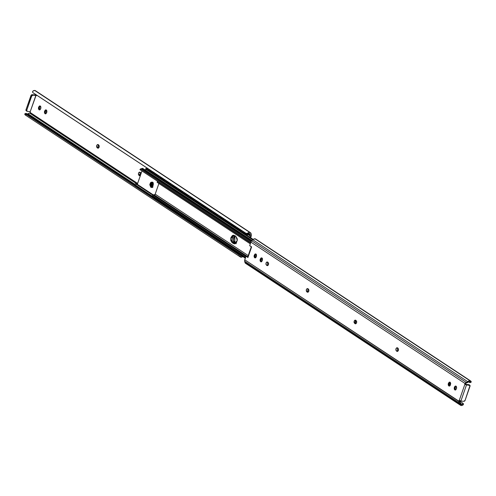 <?xml version="1.0" encoding="UTF-8"?>
<svg xmlns="http://www.w3.org/2000/svg" width="496" height="496" viewBox="0 0 496 496"><rect width="100%" height="100%" fill="white"/><g stroke="black" fill="none" stroke-linecap="round" stroke-linejoin="round"><path stroke-width="0.74" d="M40.362 106.063L39.618 107L38.725 106.925L40.331 106.045L40.92 107L40.647 108.884L39.947 109.796L39.035 109.765L38.446 108.81L38.527 107.489L39.426 106.014L40.331 106.045L40.839 108.32L40.647 108.884L39.035 109.765L38.527 107.489L39.42 107.564L39.339 108.884M40.015 105.902L40.331 106.045M46.339 110.007L45.589 110.943L44.696 110.868L46.308 109.988L46.897 110.943L46.816 112.263L45.917 113.745L45.012 113.714L44.423 112.753L44.504 111.433L45.396 109.957L46.308 109.988L46.618 112.828L45.012 113.714L44.504 111.433L45.396 111.507L45.905 113.789M45.985 109.852L46.308 109.988M250.399 232.63L35.439 90.706A3.063 2.089 123.4 0 0 34.72 90.464L249.686 232.388L247.845 233.064A3.063 2.089 -56.6 0 1 249.686 232.388L34.72 90.464A3.063 2.089 123.4 0 0 32.879 91.14L32.476 91.896L32.792 92.554L246.252 233.486L247.845 233.064L248.651 233.635A1.835 1.246 -56.6 0 1 249.296 233.511L249.724 233.659M249.296 233.511L250.127 234.267L249.004 233.529L250.127 234.267L250.399 235.42A1.234 0.837 -56.6 0 1 250.344 236.108L248.223 234.713L250.344 236.108L249.941 237.274L250.399 235.42L249.829 233.74L247.833 233.077M36.016 95.492L30.237 111.612L30.33 112.604L137.628 183.446L30.2 112.728L30.237 111.612L27.224 111.358A1.153 0.787 -56.6 0 1 26.945 111.259A1.153 0.787 -56.6 0 1 26.753 110.236L25.997 109.74L26.468 110.862M235.092 235.941L234.075 237.968L233.163 237.937L234.769 237.051L235.092 235.941M140.095 172.255L141.075 173.538L140.473 172.503L139.19 172.224L138.489 173.135L138.409 174.462L138.998 175.417C138.105 173.532 138.471 172.478 140.095 172.255L139.779 172.118M139.872 175.82L140.337 175.665L138.998 175.417L140.238 175.72M97.483 146.928L98.072 147.882L97.179 147.808C96.292 145.923 96.658 144.869 98.282 144.646L99.243 145.849L99.163 147.176L98.462 148.087L97.179 147.808L96.59 146.853L96.67 145.526L97.371 144.615L98.654 144.894C99.547 146.779 99.181 147.833 97.557 148.056L98.45 148.13M251.236 236.189L250.685 237.77L251.236 236.189A2.461 1.68 123.4 0 0 251.348 234.8L250.573 232.767L249.686 232.388A3.063 2.089 -56.6 0 1 250.406 232.63A3.063 2.089 -56.6 0 1 251.075 233.647L251.348 234.8A2.461 1.68 -56.6 0 1 251.236 236.189M39.618 107L39.42 107.564L39.618 107L38.725 106.925L38.527 107.489L39.42 107.564L39.928 109.845M46.289 110.031L45.396 111.507L45.589 110.943L44.696 110.868L44.504 111.433L45.396 111.507M139.302 174.536L139.891 175.491L138.998 175.417L139.779 175.813M98.313 144.665L98.072 147.882L98.419 148.112L97.179 147.808L98.388 148.13M35.867 95.443L30.237 111.612L27.224 111.358L26.753 110.236L31.651 96.174L32.854 95.189L32.097 94.693A1.153 0.787 123.4 0 0 30.895 95.678L31.651 96.174L26.753 110.236L25.997 109.74L30.895 95.678L31.651 96.174A1.153 0.787 -56.6 0 1 32.854 95.189L36.76 95.517L32.854 95.189L32.097 94.693L35.117 94.947L31.403 94.953L25.997 109.74A1.153 0.787 123.4 0 0 26.189 110.763L26.951 111.265M242.817 256.581A3.063 2.089 -56.6 0 1 241.044 257.207A3.063 2.089 -56.6 0 1 240.349 256.971A3.063 2.089 -56.6 0 1 239.766 256.265L238.843 254.77L25.383 113.838L24.85 113.801L24.8 114.34L26.083 115.277M27.95 113.696L134.807 184.245L27.95 113.696L29.574 113.045L27.95 113.696M241.949 256.01L240.913 255.862L240.244 254.882L240.913 255.862L239.766 256.265L241.044 257.207L243.207 256.24M241.434 256.079L240.913 255.862A1.835 1.246 -56.6 0 0 241.434 256.079L242.091 255.955M134.788 184.438L134.918 185.175L26.356 113.491L25.383 113.838L238.843 254.77L239.642 254.485L238.843 254.77L239.388 255.446M27.144 114.037L27.9 113.714M137.361 184.208L29.574 113.045L30.2 112.728L29.574 113.045L137.361 184.208M24.85 113.801L25.383 113.838L24.85 113.801L24.8 114.34A3.063 2.089 123.4 0 0 25.383 115.047M134.918 185.163L25.823 113.46M248.087 233.895L250.399 235.42L248.087 233.895M246.94 233.969L33.48 93.037L246.94 233.969L248.651 233.635L247.591 234.062M246.252 233.486L33.48 93.037M35.594 90.818L34.72 90.464L32.879 91.14M36.357 95.3A1.234 0.316 -160.8 0 0 35.117 94.947L36.76 95.517M239.766 256.265L240.913 255.862M25.383 113.838L26.356 113.491M45.508 113.863L45.012 113.714M39.537 109.92L39.035 109.765M140.126 172.273L139.891 175.491L140.263 175.739M98.053 148.211L97.557 148.056M97.96 144.51L98.282 144.646M233.697 237.627L234.025 237.987M151.77 187.438L150.933 186.694L150.505 184.772L151.162 182.888L152.514 182.144M151.373 172.199L151.695 172.416L151.373 172.199M157.257 176.086L157.579 176.297L157.257 176.086M163.134 179.967L163.457 180.178L163.134 179.967M169.012 183.849L169.334 184.059L169.012 183.849M174.896 187.73L175.218 187.941L174.896 187.73M180.773 191.611L181.096 191.822L180.773 191.611M186.651 195.492L186.98 195.709L186.651 195.492M192.535 199.373L192.857 199.59L192.535 199.373M198.412 203.261L198.735 203.472L198.412 203.261M204.296 207.142L204.619 207.353L204.296 207.142M210.174 211.023L210.496 211.234L210.174 211.023M216.051 214.904L216.374 215.115L216.051 214.904M221.935 218.786L222.258 218.996L221.935 218.786M227.813 222.667L228.135 222.884L227.813 222.667M233.69 226.548L234.013 226.765L233.69 226.548M239.574 230.429L239.897 230.646L239.574 230.429M245.452 234.317L253.183 239.419L245.452 234.317M147.287 170.283L148.13 170.345L147.287 170.283M355.663 320.335L354.925 322.462L355.663 320.335M145.024 169.917L146.022 169.477A1.401 0.955 -56.6 0 1 146.568 169.824A1.401 0.955 123.4 0 0 146.326 169.57A1.401 0.955 123.4 0 0 146.022 169.477A1.401 0.955 123.4 0 0 144.559 170.674M235.073 243.753L232.636 241.837L232.14 240.572L232.32 237.627L232.965 236.4L234.279 235.426L233.387 242.693L235.042 243.765M152.191 187.525L151.497 187.296L152.21 182.168M234.968 235.86L234.788 242.811L236.195 243.741L233.976 241.949L233.48 240.684L233.659 237.739L235.209 235.712M152.836 187.407L151.844 184.884L153.134 182.435M152.842 182.633L152.477 187.085M234.856 243.629L233.442 242.699L234.788 242.811L233.442 242.699L234.279 235.426M244.162 232.903L243.034 232.202L245.948 233.232L244.162 232.903L242.587 231.861M238.285 229.022L237.15 228.321L240.07 229.35L238.285 229.022L236.704 227.98L236.648 228.383M237.119 228.433L236.704 227.98L237.119 228.433L237.46 227.714L237.15 228.321L239.618 229.133L239.215 229.332M232.401 225.141L231.272 224.44L234.186 225.463L232.401 225.141L230.826 224.099L230.77 224.502M231.235 224.545L230.869 223.944L231.483 223.808L231.384 224.161M226.523 221.253L225.395 220.559L228.309 221.582L226.523 221.253L224.948 220.218L224.886 220.621M225.358 220.664L224.948 220.218L225.358 220.664L225.699 219.945L225.395 220.559L227.856 221.371L227.453 221.569M220.646 217.372L219.511 216.678L222.425 217.701L220.646 217.372L219.065 216.33M214.762 213.491L213.633 212.79L216.547 213.819L214.762 213.491L213.187 212.449L213.131 212.858M213.596 212.902L213.187 212.449L213.596 212.902L213.943 212.183L213.633 212.79L216.095 213.602L215.692 213.807M208.884 209.61L207.756 208.909L210.67 209.938L208.884 209.61L207.303 208.568L207.247 208.977M207.719 209.021L207.303 208.568L207.719 209.021L208.06 208.301L207.756 208.909L210.217 209.721L209.814 209.926M203 205.728L201.872 205.028L204.786 206.057L203 205.728L201.426 204.687L201.37 205.096M201.841 205.139L201.426 204.687L201.841 205.139L202.182 204.42L201.872 205.028L204.333 205.84L203.93 206.045M197.123 201.847L195.994 201.147L198.908 202.176L197.123 201.847L195.548 200.806L195.492 201.215M195.957 201.258L195.548 200.806L195.957 201.258L196.304 200.539L195.994 201.147L198.456 201.959L198.053 202.163M191.245 197.966L190.117 197.265L193.031 198.295L191.245 197.966L189.664 196.924M185.361 194.085L184.233 193.384L187.147 194.407L185.361 194.085L183.787 193.043L183.731 193.446M184.202 193.49L183.787 193.043L184.202 193.49L184.543 192.77L184.233 193.384L186.694 194.196L186.291 194.395M179.484 190.197L178.355 189.503L181.269 190.526L179.484 190.197L177.909 189.162L177.853 189.565M173.606 186.316L172.472 185.622L175.392 186.645L173.606 186.316L172.025 185.275L171.969 185.684M172.441 185.727L172.025 185.275L172.441 185.727L172.782 185.008L172.472 185.622L174.939 186.428L174.536 186.632M167.722 182.435L166.594 181.734L169.508 182.764L167.722 182.435L166.148 181.393M161.845 178.554L160.716 177.853L163.63 178.882L161.845 178.554L160.27 177.512L160.214 177.921M155.967 174.673L154.833 173.972L157.753 175.001L155.967 174.673L154.386 173.631L154.33 174.04M154.802 174.084L154.386 173.631L154.802 174.084L154.95 173.699M150.083 170.791L148.955 170.091L151.869 171.12L150.083 170.791L148.509 169.75L148.453 170.159M148.918 170.202L148.509 169.75L148.918 170.202L149.265 169.483L148.955 170.091L151.416 170.903L151.013 171.108M242.997 232.314L243.344 231.595L243.034 232.202L245.495 233.015L245.092 233.219M231.093 223.504L231.272 224.44L231.582 223.826L231.272 224.44L233.734 225.252L233.331 225.451M219.48 216.783L219.821 216.064L219.511 216.678L221.972 217.484L221.569 217.688M190.08 197.371L190.421 196.658L190.117 197.265L192.578 198.078L192.175 198.276M178.176 188.567L177.903 189.168L178.318 189.608L177.952 189.007L178.355 189.503L178.665 188.889L178.355 189.503L180.817 190.315L180.414 190.514M166.557 181.846L166.904 181.127L166.594 181.734L169.055 182.547L168.652 182.751M160.27 177.512L160.679 177.965L161.026 177.246L160.716 177.853L163.178 178.665L162.775 178.87M154.659 173.042L154.436 173.482L155.043 173.346L154.833 173.972L155.143 173.364L154.833 173.972L157.3 174.784L156.897 174.989M248.192 234.825L244.739 234.18L239.797 230.919L244.739 234.18L244.863 233.827L248.136 234.453L248.192 234.825L248.062 234.422L244.863 233.827L239.921 230.566L244.863 233.827L244.739 234.18L248.192 234.825M242.519 231.049L239.921 230.566L239.797 230.919L239.921 230.566L242.519 231.049M238.855 230.299L233.92 227.038L238.855 230.299L238.979 229.946L241.583 230.429L238.979 229.946L234.044 226.684L238.979 229.946L238.855 230.299L242.042 230.888L238.855 230.299M236.642 227.168L234.044 226.684L233.92 227.038L234.044 226.684L236.642 227.168M232.977 226.418L228.036 223.157L232.977 226.418L233.101 226.064L235.699 226.548L233.101 226.064L228.16 222.803L233.101 226.064L232.977 226.418L236.164 227.007L232.977 226.418M230.764 223.287L228.16 222.803L228.036 223.157L228.16 222.803L230.764 223.287M227.1 222.537L222.158 219.275L227.1 222.537L227.218 222.183L229.822 222.667L227.218 222.183L222.282 218.922L227.218 222.183L227.1 222.537L230.28 223.126L227.1 222.537M224.88 219.406L222.282 218.922L222.158 219.275L222.282 218.922L224.88 219.406M221.216 218.655L216.281 215.394L221.216 218.655L221.34 218.302L223.944 218.786L221.34 218.302L216.405 215.041L221.34 218.302L221.216 218.655L224.403 219.244L221.216 218.655M219.003 215.524L216.405 215.041L216.281 215.394L216.405 215.041L219.003 215.524M215.338 214.768L210.397 211.513L215.338 214.768L215.462 214.421L218.06 214.904L215.462 214.421L210.521 211.16L215.462 214.421L215.338 214.768L218.525 215.363L215.338 214.768M213.125 211.643L210.521 211.16L210.397 211.513L210.521 211.16L213.125 211.643M209.461 210.887L204.519 207.626L209.461 210.887L209.579 210.54L212.183 211.023L209.579 210.54L204.643 207.278L209.579 210.54L209.461 210.887L212.641 211.482L209.461 210.887M207.241 207.762L204.643 207.278L204.519 207.626L204.643 207.278L207.241 207.762M203.577 207.006L198.642 203.744L203.577 207.006L203.701 206.658L206.305 207.136L203.701 206.658L198.76 203.397L203.701 206.658L203.577 207.006L206.764 207.601L203.577 207.006M201.364 203.881L198.76 203.397L198.642 203.744L198.76 203.397L201.364 203.881M197.699 203.124L192.758 199.863L197.699 203.124L197.823 202.771L200.421 203.255L197.823 202.771L192.882 199.51L197.823 202.771L197.699 203.124L200.88 203.72L197.699 203.124M195.486 199.993L192.882 199.51L192.758 199.863L192.882 199.51L195.486 199.993M191.822 199.243L186.88 195.982L191.822 199.243L191.94 198.89L194.544 199.373L191.94 198.89L187.004 195.629L191.94 198.89L191.822 199.243L195.002 199.832L191.822 199.243M189.602 196.112L187.004 195.629L186.88 195.982L187.004 195.629L189.602 196.112M185.938 195.362L181.003 192.101L185.938 195.362L186.062 195.009L188.666 195.492L186.062 195.009L181.121 191.747L186.062 195.009L185.938 195.362L189.125 195.951L185.938 195.362M183.725 192.231L181.121 191.747L181.003 192.101L181.121 191.747L183.725 192.231M180.06 191.481L175.119 188.22L180.06 191.481L180.184 191.127L182.782 191.611L180.184 191.127L175.243 187.866L180.184 191.127L180.06 191.481L183.241 192.07L180.06 191.481M177.847 188.35L175.243 187.866L175.119 188.22L175.243 187.866L177.847 188.35M174.183 187.6L169.241 184.338L174.183 187.6L174.301 187.246L176.905 187.73L174.301 187.246L169.365 183.985L174.301 187.246L174.183 187.6L177.363 188.189L174.183 187.6M171.963 184.469L169.365 183.985L169.241 184.338L169.365 183.985L171.963 184.469M168.299 183.712L163.364 180.457L168.299 183.712L168.423 183.365L171.021 183.849L168.423 183.365L163.482 180.104L168.423 183.365L168.299 183.712L171.486 184.307L168.299 183.712M166.086 180.587L163.482 180.104L163.364 180.457L163.482 180.104L166.086 180.587M162.421 179.831L157.48 176.57L162.421 179.831L162.545 179.484L165.143 179.967L162.545 179.484L157.604 176.223L162.545 179.484L162.421 179.831L165.602 180.426L162.421 179.831M160.208 176.706L157.604 176.223L157.48 176.57L157.604 176.223L160.208 176.706M159.724 176.545L156.544 175.95L151.602 172.689L156.544 175.95L156.662 175.603L159.266 176.08L156.662 175.603L151.726 172.341L156.662 175.603L156.544 175.95L159.724 176.545M154.324 172.825L151.726 172.341L151.602 172.689L151.726 172.341L154.324 172.825M153.989 172.31L150.784 171.715L145.843 168.454L148.447 168.938L145.843 168.454L150.784 171.715L150.66 172.069L153.847 172.658L150.66 172.069L145.725 168.807L150.66 172.069L150.784 171.715L153.382 172.199M246.977 235.321L247.213 234.639L246.977 235.321M145.843 168.454L145.725 168.807L145.843 168.454M247.485 234.689L247.213 235.476L247.485 234.689M236.251 242.947L233.635 241.223L236.251 242.947M236.381 242.792L233.535 240.913L236.381 242.792L237.324 240.089L237.212 238.607L235.91 236.48L233.504 235.222L232.475 235.482L230.919 237.516L230.745 240.455L232.047 242.581L234.453 243.84L236.387 242.78M236.152 243.059L233.728 241.459L236.152 243.059M255.955 254.088L255.254 255.006L254.361 254.932L255.973 254.045L256.475 256.327L255.583 257.802L254.671 257.771L254.088 256.816L254.163 255.49L255.062 254.014L255.973 254.045L256.556 255.006L256.283 256.891L254.671 257.771L254.361 254.932L255.254 255.006L254.981 256.891M261.925 258.032L261.231 258.949L260.338 258.875L261.944 257.988L262.452 260.27L261.559 261.745L260.648 261.714L260.059 260.76L260.14 259.433L261.032 257.957L261.944 257.988L262.533 258.949L262.254 260.834L260.648 261.714L260.14 259.433L261.032 259.507L261.541 261.789M456.053 386.204L455.353 387.116L454.46 387.041L456.072 386.155L456.58 388.436L455.681 389.912L454.776 389.881L454.187 388.926L454.46 387.041L455.161 386.13L456.072 386.155L456.661 387.116L456.382 389L454.776 389.881L454.268 387.605L455.161 387.68L455.08 389M450.083 382.255L449.382 383.172L448.489 383.098L450.095 382.211L450.411 385.057L449.711 385.969L448.799 385.938L448.21 384.983L448.291 383.656L449.19 382.18L450.095 382.211L450.684 383.172L450.411 385.057L448.799 385.938L448.291 383.656L449.184 383.737L449.103 385.057M468.05 382.304L465.8 383.272L468.05 382.304M468.807 381.982L470.053 382.069L470.177 382.54L469.644 382.509L468.825 381.97L469.644 382.509M255.682 239.047A3.063 2.089 123.4 0 0 254.956 238.793L469.917 380.723A3.063 2.089 -56.6 0 1 470.648 380.971A3.063 2.089 -56.6 0 1 471.2 381.66L471.15 382.199L470.617 382.162L471.15 382.199L471.2 381.66L469.526 381.846L470.177 382.54M469.799 385.231L469.049 384.735A1.153 0.787 123.4 0 0 468.776 384.642L465.763 384.388L468.776 384.642L469.532 385.138A1.153 0.787 -56.6 0 1 469.811 385.237A1.153 0.787 -56.6 0 1 470.003 386.26L465.105 400.322A1.153 0.787 -56.6 0 1 463.903 401.307L460.883 401.053L466.513 384.884L470.016 385.497L465.105 400.322L463.903 401.307L460.883 401.053L466.513 384.884L464.87 384.313L465.763 384.388L465.8 383.272L465.763 384.388L464.87 384.313L464.777 383.321L250.92 242.129L249.68 245.7L251.608 246.971L247.938 257.517L246.004 256.246L244.764 259.811L458.62 401.004L459.24 400.483L464.87 384.313L464.777 383.321L467.815 381.635A3.063 2.089 -56.6 0 1 469.917 380.723L254.956 238.793A3.063 2.089 123.4 0 0 252.793 239.76L467.753 381.684L252.793 239.76L253.859 239.004L255.725 239.078M459.736 400.594L459.525 401.289L460.133 400.557M246.903 256.32L247.771 256.891L246.004 256.246L246.903 256.32M261.975 258.013L261.032 259.507L261.231 258.949L260.338 258.875L260.14 259.433L261.032 259.507M456.103 386.179L455.161 387.68L455.353 387.116L454.46 387.041L454.268 387.605L455.161 387.68L455.669 389.955M450.126 382.236L449.382 383.172L448.489 383.098L448.291 383.656L449.184 383.737L449.382 383.172L449.692 386.012M355.762 320.28L355.527 323.497L354.634 323.423C353.741 321.538 354.113 320.484 355.737 320.261L356.109 320.509C357.002 322.394 356.63 323.448 355.012 323.671L354.045 322.462L354.125 321.141L354.826 320.23L355.737 320.261L356.698 321.464L356.618 322.791L355.917 323.702L354.634 323.423L355.874 323.727M397.581 347.888L397.346 351.106L397.687 351.335L396.453 351.032L395.864 350.071L395.944 348.75L396.639 347.839L397.55 347.87L398.517 349.072L398.437 350.399L397.736 351.311L396.453 351.032C395.56 349.147 395.926 348.093 397.55 347.87L397.234 347.727M307.148 290.985L308.084 292.175M267.66 262.111L267.425 265.329L267.772 265.558L266.532 265.255L265.943 264.3L266.023 262.973L266.724 262.062L267.629 262.093L268.596 263.295L268.516 264.622L267.815 265.534L266.532 265.255C265.639 263.37 266.011 262.316 267.629 262.093L268.007 262.341C268.9 264.225 268.528 265.279 266.904 265.503L267.741 265.571M307.973 288.728L307.737 291.946L306.844 291.871C305.951 289.986 306.317 288.932 307.942 288.703L308.909 289.912L308.828 291.233L308.128 292.15L306.844 291.871L306.255 290.91L306.336 289.59L307.036 288.672L308.32 288.957C309.213 290.836 308.841 291.896 307.216 292.119L308.109 292.194M462.557 402.994L459.525 400.985L462.52 402.963L462.824 403.645L462.315 404.29L463.121 404.86L463.524 404.104L463.208 403.446L463.524 404.104L463.121 404.86A3.063 2.089 -56.6 0 1 461.28 405.536A3.063 2.089 -56.6 0 1 460.61 405.325A3.063 2.089 -56.6 0 1 459.904 404.339L462.315 404.29L463.121 404.86L462.198 405.399L460.406 405.182L459.209 402.857L244.652 261.2L244.925 262.353L459.891 404.277L244.925 262.353A3.063 2.089 123.4 0 0 245.65 263.407M462.52 402.963L462.824 403.645L461.671 404.414L459.792 401.996L460.679 403.583L459.563 403.484L460.679 403.583L461.671 404.414A1.234 0.843 94.8 0 1 461.646 404.482L461.119 404.178M246.314 263.612L245.427 263.233L244.652 261.2A2.461 1.68 -56.6 0 1 244.764 259.811L246.004 256.246L247.938 257.517L247.665 257.188L248.074 257.095M251.336 246.642L247.665 257.188A1.234 0.316 19.2 0 0 247.938 257.517L251.608 246.971A1.234 0.316 -160.8 0 1 251.336 246.642L249.68 245.7L250.92 242.129A2.461 1.68 -56.6 0 1 251.751 240.802L252.793 239.76L251.751 240.802L466.308 382.459L251.751 240.802A2.461 1.68 123.4 0 0 250.92 242.129L464.777 383.321L466.978 382.193L469.526 381.846L467.815 381.635L468.856 380.916L470.692 381.002L471.2 381.66L470.053 382.069M459.135 400.433L458.626 401.214L459.525 401.289L459.792 401.996L459.525 401.289L458.626 401.214L244.764 259.811A2.461 1.68 123.4 0 0 244.652 261.2L459.209 402.857L458.626 401.214L459.904 404.339L461.646 404.482A1.234 0.843 -85.2 0 0 461.671 404.414M465.8 383.272L464.901 383.197L465.8 383.272M469.526 381.846L469.551 381.777A1.234 0.843 94.8 0 1 469.526 381.846A1.234 0.843 -85.2 0 0 469.551 381.777L467.815 381.635L466.978 382.193L468.1 382.286M459.24 400.483A1.234 0.316 19.2 0 0 460.883 401.053L459.24 400.483L464.87 384.313A1.234 0.316 -160.8 0 0 466.513 384.884L469.532 385.138L468.776 384.642L469.259 385.001M449.302 386.093L448.799 385.938M449.779 382.075L450.095 382.211M455.75 386.018L456.072 386.155M455.272 390.036L454.776 389.881M355.508 323.826L355.012 323.671M355.527 323.497L355.905 323.745M355.415 320.118L355.737 320.261M397.327 351.435L396.825 351.28C398.449 351.056 398.815 350.002 397.928 348.118L397.55 347.87M397.346 351.106L396.453 351.032L396.825 351.28L397.718 351.354M396.825 351.28L397.656 351.348M307.718 292.268L307.216 292.119M307.625 288.567L307.942 288.703M267.313 261.956L267.629 262.093M267.425 265.329L266.532 265.255L266.904 265.503L267.803 265.577M267.406 265.658L266.904 265.503M261.621 257.852L261.944 257.988M261.144 261.869L260.648 261.714M255.998 254.064L255.062 255.564L254.163 255.49L255.062 255.564L255.564 257.846M255.651 253.909L255.973 254.045M255.173 257.926L254.671 257.771M152.179 182.162L151.441 187.29L150.772 187.234L151.85 182.088L153.047 182.919L153.394 183.805L152.818 186.719L152.185 187.283L150.772 187.234L149.78 184.71L150.431 182.826L151.069 182.268L152.483 182.311L151.404 187.457L150.772 187.234L152.136 187.519M139.915 169.576L250.734 242.662L139.915 169.576L140.542 168.894L140.895 169.068L140.281 169.737L140.895 169.068L251.057 241.8L140.548 168.894L251.081 241.744L140.802 168.925L141.769 168.609L251.515 241.068L141.763 168.609A1.401 0.955 123.4 0 1 142.519 168.367L141.769 168.609M137.311 184.338L141.98 170.953L137.311 184.338L153.258 194.866L137.311 184.338L136.815 184.748M142.823 168.466A1.401 0.955 123.4 0 0 142.519 168.367L143.108 168.807M151.739 182.323L150.648 183.743L150.524 185.802M233.814 235.594L232.264 237.627L232.085 240.566M134.937 184.996L245.315 258.23L135.172 185.51L135.042 184.779L135.172 185.51M245.495 257.709L135.042 184.779L245.495 257.709M136.183 184.152A2.759 1.879 123.4 0 0 135.557 183.948A2.759 1.879 123.4 0 0 135.29 183.948L134.794 184.27L135.042 184.779L134.794 184.27L135.29 183.948M140.988 168.919L140.548 168.894M136.629 184.63L135.557 183.948M154.783 194.742L152.774 194.829L152.483 195.672L245.675 257.201L152.483 195.672L152.774 194.829L245.966 256.358L152.774 194.829L154.225 194.947L247.82 256.742L154.225 194.947L155.192 194.159L158.956 183.353M158.007 181.536L157.418 181.486L157.127 182.33L250.319 243.858L157.127 182.33L157.418 181.486L250.61 243.015L158.032 181.536M248.223 255.583L155.192 194.159L248.223 255.583M256.227 254.219L256.085 257.306L256.215 254.262M260.791 260.288L262.341 258.261M155.192 194.159L158.9 183.501M234.8 243.623L233.461 243.511L232.047 242.581L233.387 242.693L234.8 243.623L233.461 243.511L234.379 243.834M233.387 242.693L232.047 242.581L230.665 238.638L233.591 235.228L235.91 236.48L237.293 240.424L234.366 243.834M262.303 258.373L260.902 260.226M148.775 169.161L148.552 169.601L149.178 169.421M148.924 171.287L148.837 170.866L148.924 171.287M150.028 172.013L150.573 172.013M154.802 175.169L154.715 174.747L154.802 175.169M156.011 175.913L156.457 175.894M160.537 176.923L160.313 177.363L160.94 177.19M160.685 179.05L160.592 178.628L160.685 179.05M161.894 179.794L162.335 179.775M160.828 177.58L160.927 177.227M166.414 180.804L166.191 181.245L166.817 181.071M166.563 182.931L166.476 182.509L166.563 182.931M167.667 183.656L168.212 183.656M172.441 186.812L172.354 186.391L172.441 186.812M173.65 187.556L174.096 187.538M178.324 190.7L178.238 190.272L178.324 190.7M179.422 191.425L179.974 191.425M178.467 189.224L178.579 188.833M184.053 192.448L183.83 192.888L184.444 192.752M184.202 194.581L184.115 194.153L184.202 194.581M185.411 195.319L185.851 195.306M189.937 196.335L189.714 196.776L190.321 196.639L190.228 196.993M190.08 198.462L189.993 198.04L190.08 198.462M191.183 199.187L191.679 199.15L191.183 199.187M195.815 200.217L195.591 200.657L196.205 200.52M195.963 202.343L195.877 201.922L195.963 202.343M197.061 203.069L197.613 203.069M201.692 204.098L201.469 204.538L202.083 204.402M201.841 206.224L201.754 205.803L201.841 206.224M202.945 206.95L203.49 206.95M207.576 207.979L207.353 208.419L207.979 208.246M207.725 210.106L207.632 209.684L207.725 210.106M208.822 210.831L209.374 210.831M213.454 211.86L213.23 212.3L213.844 212.164M213.602 213.987L213.516 213.565L213.602 213.987M214.7 214.718L215.252 214.712M219.337 215.741L219.108 216.182L219.734 216.008M219.48 217.868L219.393 217.446L219.48 217.868M220.689 218.612L221.135 218.593M225.215 219.623L224.992 220.063L225.618 219.889M225.364 221.755L225.271 221.328L225.364 221.755M226.567 222.493L227.013 222.481M231.241 225.637L231.155 225.209L231.241 225.637M232.45 226.374L232.891 226.362M236.976 227.391L236.747 227.831L237.373 227.652M237.119 229.518L237.032 229.096L237.119 229.518M238.223 230.243L238.774 230.243M242.854 231.272L242.631 231.713L243.238 231.576M243.003 233.399L242.91 232.977L243.003 233.399M244.1 234.124L244.652 234.124M240.331 256.965L25.364 115.041M24.943 113.745L25.928 113.398M146.345 169.589L252.731 239.822M242.631 231.713L242.525 232.271M219.108 216.182L219.009 216.74M189.714 196.776L189.608 197.327M166.191 181.245L166.092 181.803M247.554 234.069L248.118 234.441M236.406 242.755L233.517 240.845M234.056 242.067L235.904 243.288M255.669 239.035L470.636 380.959M245.601 263.37L460.561 405.294M471.057 382.255L470.072 382.602M252.005 240.548L142.848 168.479M152.694 195.058L136.195 184.165M250.709 242.736L139.94 169.607M148.509 170.649L148.713 171.151M154.386 174.53L154.597 175.032M160.264 178.411L160.475 178.913M166.148 182.292L166.352 182.795M172.298 184.686L172.025 185.287M172.025 186.174L172.236 186.676M177.903 190.055L178.114 190.557M183.787 193.936L183.991 194.438M189.664 197.817L189.875 198.319M191.189 199.194L191.735 199.187M195.542 201.705L195.753 202.207M201.426 205.586L201.63 206.088M207.303 209.467L207.514 209.969M213.181 213.348L213.392 213.85M219.065 217.229L219.269 217.732M224.942 221.111L225.153 221.613M230.82 224.992L231.031 225.494M236.704 228.879L236.908 229.375M242.581 232.76L242.792 233.263"/></g></svg>
